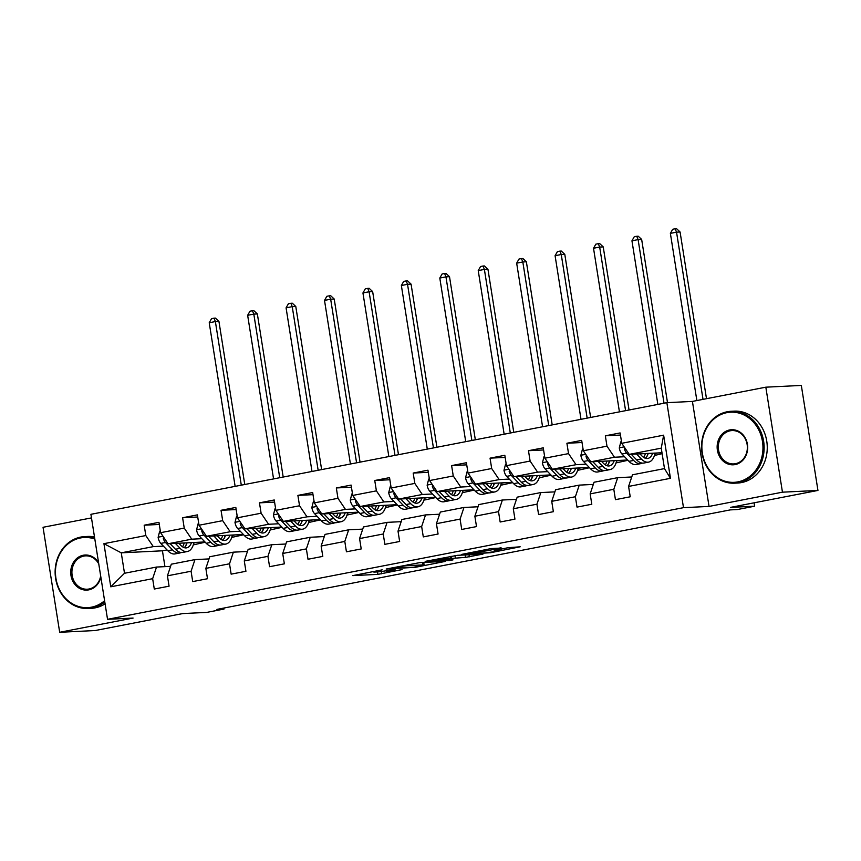 <?xml version="1.0" encoding="UTF-8"?>
<svg xmlns="http://www.w3.org/2000/svg" width="861" height="861" viewBox="0 0 861 861"><rect width="100%" height="100%" fill="white"/><g stroke="black" fill="none" stroke-linecap="round" stroke-linejoin="round"><path stroke-width="1.29" d="M382.187 569.853L352.795 575.611L377.882 574.373L402.109 569.595A9.04 0.549 171 0 1 389.915 571.317L387.816 571.413A9.04 0.549 171 0 1 386.632 571.327A9.04 0.549 171 0 1 391.098 570.133L395.145 569.207L389.15 570.23A9.04 0.549 171 0 1 376.957 571.952L374.858 572.059A9.04 0.549 171 0 1 373.674 571.973A9.04 0.549 171 0 1 378.14 570.778L382.187 569.853M501.113 548.08L491.287 548.554L461.356 554.462L490.63 552.719L520.184 546.789L507.872 547.747L494.268 550.48L499.843 550.373L494.343 551.697L485.916 552.816L468.406 553.548L488.897 550.448L501.059 547.725M91.47 517.902L43.05 527.287L59.678 632.286L95.173 630.543L182.629 613.592L206.758 612.397L224 609.061L216.907 609.405L730.289 509.895L737.382 509.54L754.634 506.203L754.096 502.813M782.455 492.18L765.827 387.181L692.416 401.42L709.044 506.419L782.455 492.18L817.95 490.436L730.494 507.387L754.634 506.203M709.044 506.419L683.494 507.667L107.539 619.317L90.911 514.318L666.866 402.668L683.494 507.667M59.678 632.286L133.089 618.058L107.539 619.317M419.899 562.599L386.159 569.046L415.422 567.291L445.352 561.394L419.899 562.599M425.151 561.383L457.503 555.313L482.956 554.107L465.532 557.379L451.551 558.423L442.048 560.36L453.015 559.865L449.636 560.522L425.151 561.383M765.827 387.181L801.322 385.437L817.95 490.436M620.447 435.063L605.337 435.806L606.973 446.159L583.327 450.744L581.681 440.391L566.904 443.254L568.54 453.607L544.895 458.192L543.259 447.838L528.471 450.701L530.118 461.065L506.462 465.65L504.826 455.286L490.049 458.149L491.685 468.513L468.04 473.098L466.393 462.734L451.616 465.597L453.252 475.961L429.607 480.546L427.96 470.181L413.183 473.055L414.83 483.408L391.174 487.993L389.538 477.64L374.75 480.503L376.397 490.856L352.741 495.441L351.105 485.087L336.328 487.95L337.964 498.304L314.319 502.889L312.672 492.535L297.895 495.398L299.531 505.762L275.886 510.336L274.25 499.983L259.462 502.846L261.109 513.21L237.453 517.795L235.817 507.43L221.029 510.293L222.676 520.657L199.031 525.242L197.384 514.878L182.607 517.752L184.243 528.105L160.598 532.69L158.951 522.326L144.174 525.199L145.81 535.553L103.933 543.668L110.768 586.804L124.501 573.265L156.53 567.055L170.586 566.366M605.337 435.806L620.114 432.943L621.76 443.297L663.637 435.182L670.461 478.318L628.584 486.433L630.23 496.786L615.443 499.66L613.807 489.296L590.162 493.88L591.798 504.245L577.021 507.107L575.374 496.743L551.729 501.328L553.365 511.692L538.588 514.555L536.941 504.191L513.296 508.776L514.943 519.14L500.155 522.003L498.519 511.649L474.863 516.234L476.51 526.588L461.722 529.45L460.086 519.097L436.441 523.682L438.077 534.035L423.3 536.898L421.653 526.545L398.008 531.129L399.644 541.483L384.867 544.346L383.231 533.992L359.575 538.577L361.222 548.931L346.434 551.804L344.798 541.44L321.142 546.025L322.789 556.389L308.012 559.252L306.365 548.887L282.72 553.472L284.356 563.837L269.579 566.699L267.932 556.346L244.287 560.92L245.923 571.284L231.146 574.147L229.51 563.794L205.854 568.378L207.501 578.732L192.713 581.595L191.077 571.241L167.432 575.826L169.068 586.18L154.291 589.042L152.645 578.689L110.768 586.804M627.691 460L590.797 461.819L614.453 457.234L624.559 456.739M654.543 455.265L655.619 455.211L654.489 455.426M631.737 476.972L617.692 477.672L594.036 482.246L590.162 493.88M614.453 457.234L606.973 446.159M590.797 461.819L583.327 450.744M613.807 489.296L617.692 477.672M589.258 467.458L552.375 469.267L576.02 464.682L586.137 464.187M616.11 462.712L617.186 462.658L616.056 462.874M593.315 484.42L579.259 485.12L555.603 489.705L551.729 501.328M576.02 464.682L568.54 453.607M552.375 469.267L544.895 458.192M575.374 496.743L579.259 485.12M550.825 474.906L513.942 476.714L537.587 472.129L547.704 471.634M577.688 470.16L578.764 470.106L577.634 470.332M554.882 491.879L540.826 492.567L517.181 497.152L513.296 508.776M537.587 472.129L530.118 461.065M513.942 476.714L506.462 465.65M536.941 504.191L540.826 492.567M512.403 482.354L475.509 484.162L499.165 479.588L509.271 479.082M539.255 477.607L540.331 477.554L539.201 477.78M516.449 499.326L502.393 500.015L478.748 504.6L474.863 516.234M499.165 479.588L491.685 468.513M475.509 484.162L468.04 473.098M498.519 511.649L502.393 500.015M473.97 489.801L437.087 491.62L460.732 487.035L470.838 486.53M500.822 485.055L501.898 485.001L500.768 485.227M478.027 506.774L463.971 507.463L440.315 512.047L436.441 523.682M460.732 487.035L453.252 475.961M437.087 491.62L429.607 480.546M460.086 519.097L463.971 507.463M435.537 497.249L398.654 499.068L422.299 494.483L432.416 493.988M462.389 492.514L463.466 492.46L462.335 492.675M439.594 514.221L425.538 514.91L401.893 519.495L398.008 531.129M422.299 494.483L414.83 483.408M398.654 499.068L391.174 487.993M421.653 526.545L425.538 514.91M397.104 504.697L360.221 506.516L383.866 501.931L393.983 501.436M423.967 499.961L425.043 499.907L423.913 500.123M401.161 521.669L387.106 522.358L363.46 526.943L359.575 538.577M383.866 501.931L376.397 490.856M360.221 506.516L352.741 495.441M383.231 533.992L387.106 522.358M358.682 512.144L321.788 513.963L345.444 509.378L355.55 508.883M385.534 507.409L386.611 507.355L385.48 507.57M362.729 529.117L348.673 529.816L325.027 534.39L321.142 546.025M345.444 509.378L337.964 498.304M321.788 513.963L314.319 502.889M344.798 541.44L348.673 529.816M320.249 519.603L283.366 521.411L307.011 516.826L317.128 516.331M347.101 514.856L348.178 514.803L347.048 515.018M324.306 536.564L310.251 537.264L286.595 541.849L282.72 553.472M307.011 516.826L299.531 505.762M283.366 521.411L275.886 510.336M306.365 548.887L310.251 537.264M281.816 527.05L244.933 528.858L268.578 524.274L278.695 523.779M308.679 522.304L309.756 522.25L308.625 522.476M285.874 544.023L271.818 544.712L248.172 549.296L244.287 560.92M268.578 524.274L261.109 513.21M244.933 528.858L237.453 517.795M267.932 556.346L271.818 544.712M243.394 534.498L206.5 536.306L230.156 531.732L240.262 531.226M270.246 529.752L271.323 529.698L270.193 529.924M247.441 551.47L233.385 552.159L209.74 556.744L205.854 568.378M230.156 531.732L222.676 520.657M206.5 536.306L199.031 525.242M229.51 563.794L233.385 552.159M204.961 541.946L168.067 543.765L191.723 539.18L201.829 538.674M231.813 537.199L232.89 537.156L231.76 537.372M209.008 558.918L194.963 559.607L171.307 564.192L167.432 575.826M191.723 539.18L184.243 528.105M168.067 543.765L160.598 532.69M191.077 571.241L194.963 559.607M167.034 549.921L162.438 550.803L121.261 552.837L153.29 546.627L163.407 546.132M193.381 544.658L194.457 544.604L193.327 544.819M153.29 546.627L145.81 535.553M124.501 573.265L121.261 552.837L103.933 543.668M152.645 578.689L156.53 567.055M692.416 401.42L666.866 402.668M224 609.061L223.849 608.06M162.438 550.803L164.946 566.646M628.584 486.433L632.469 474.798L664.488 468.599L661.259 448.161L629.23 454.371L661.98 452.757M655.619 455.211L662.131 453.661M617.186 462.658L627.949 460.28M578.764 470.106L589.527 467.727M540.331 477.554L551.094 475.175M501.898 485.001L512.661 482.623M463.466 492.46L474.228 490.081M425.043 499.907L435.806 497.529M386.611 507.355L397.373 504.976M348.178 514.803L358.94 512.424M309.756 522.25L320.507 519.872M271.323 529.698L282.085 527.319M232.89 537.156L243.652 534.767M194.457 544.604L205.219 542.226M670.461 478.318L664.488 468.599M661.259 448.161L663.637 435.182M629.23 454.371L621.76 443.297M193.865 542.882L196.577 542.355M194.414 544.313L193.477 544.367M159.296 524.457L144.174 525.199M197.718 516.998L182.607 517.752M232.847 536.866L231.91 536.909M232.298 535.434L234.999 534.907M236.151 509.551L221.029 510.293M271.28 529.418L270.332 529.461M270.731 527.987L273.432 527.459M274.584 502.103L259.462 502.846M309.702 521.97L308.765 522.014M309.164 520.539L311.865 520.012M313.006 494.655L297.895 495.398M348.135 514.523L347.198 514.566M347.586 513.081L350.287 512.564M351.439 487.208L336.328 487.95M386.567 507.075L385.62 507.118M386.019 505.633L388.72 505.116M389.872 479.76L374.75 480.503M425 499.617L424.053 499.671M424.451 498.185L427.153 497.658M428.304 472.312L413.183 473.055M463.422 492.169L462.486 492.223M462.874 490.738L465.586 490.21M466.727 464.854L451.616 465.597M501.855 484.721L500.919 484.765M501.306 483.29L504.008 482.763M505.159 457.406L490.049 458.149M540.288 477.274L539.341 477.317M539.739 475.842L542.441 475.315M543.592 449.959L528.471 450.701M578.71 469.826L577.774 469.869M578.172 468.395L580.874 467.867M582.025 442.511L566.904 443.254M617.143 462.379L616.207 462.422M616.594 460.936L619.307 460.42M655.576 454.931L654.64 454.974M655.027 453.489L657.729 452.972M371.177 571.844L373.631 571.726M423.752 562.76L426.152 562.287M392.164 568.056L413.463 567.248L419.641 566.194A9.04 0.549 171 0 0 424.107 564.999A9.04 0.549 171 0 0 422.923 564.913L407.866 565.655A9.04 0.549 171 0 0 395.673 567.377L392.121 567.786M444.803 558.402L430.877 560.834L437.689 560.619L449.603 558.52L444.803 558.402L444.674 557.594M160.34 531.065L159.694 531.194L158.123 537.339A7.631 3.735 79 0 0 160.803 543.409L167.809 550.728A22.02 10.795 79 0 0 175.074 553.903L179.755 552.999A22.02 10.795 79 0 0 181.197 552.493M179.497 544.001A18.275 8.954 79 0 0 179.712 543.183M175.396 543.399L180.121 548.339A22.02 10.795 79 0 0 187.397 551.514A22.02 10.795 79 0 0 193.962 542.484M178.754 543.237L180.649 545.207A18.275 8.954 79 0 0 186.686 547.844A18.275 8.954 79 0 0 191.497 542.613M163.558 537.07L163.321 538.555A7.631 3.735 79 0 0 165.484 542.495L172.48 549.824A22.02 10.795 79 0 0 179.755 552.999M185.954 545.454A22.02 10.795 79 0 0 186.536 542.85M184.211 542.968A18.275 8.954 -101 0 1 182.521 546.8M187.397 551.514L182.715 552.418A22.02 10.795 -101 0 1 175.44 549.243L170.091 543.657M184.222 547.65A18.275 8.954 79 0 0 187.041 542.828M241.295 485.163L215.379 321.562L209.223 322.746L235.128 486.357M209.223 322.746L211.548 318.656L214.012 318.172L215.433 318.107L218.931 321.379L244.761 484.495M218.931 321.379L215.379 321.562L214.012 318.172M94.828 539.094A35.118 30.533 -92.8 0 0 80.514 537.942A35.118 30.533 -92.8 0 0 55.943 578.388A35.118 30.533 -92.8 0 0 91.481 607.177A35.118 30.533 -92.8 0 0 104.59 600.709M104.784 601.957A35.979 31.287 87.2 0 1 92.041 608.017A35.979 31.287 87.2 0 1 88.199 608.479A35.979 31.287 87.2 0 1 55.341 576.3A35.979 31.287 87.2 0 1 80.805 537.07A35.979 31.287 87.2 0 1 84.658 536.597A35.979 31.287 87.2 0 1 94.656 537.964M100.834 576.988A17.564 15.272 87.2 0 1 88.737 589.871A17.564 15.272 87.2 0 1 70.968 575.471A17.564 15.272 87.2 0 1 83.259 555.248A17.564 15.272 87.2 0 1 98.595 562.825M98.767 563.933A16.693 14.519 -92.8 0 0 85.605 555.862A16.693 14.519 -92.8 0 0 83.818 556.077A16.693 14.519 -92.8 0 0 72.001 574.287A16.693 14.519 -92.8 0 0 87.241 589.215A16.693 14.519 -92.8 0 0 89.027 588.999A16.693 14.519 -92.8 0 0 100.672 575.987M105.085 603.852A35.979 31.287 87.2 0 1 95.162 607.855A35.979 31.287 87.2 0 1 91.32 608.329L88.199 608.479M84.658 536.597L87.779 536.446A35.979 31.287 87.2 0 1 94.495 536.952M726.932 412.634A35.118 30.533 -92.8 0 0 702.361 453.09A35.118 30.533 -92.8 0 0 737.899 481.88A35.118 30.533 -92.8 0 0 762.469 441.435A35.118 30.533 -92.8 0 0 726.932 412.634M738.458 482.709A35.979 31.287 87.2 0 1 734.605 483.182A35.979 31.287 87.2 0 1 701.758 451.003A35.979 31.287 87.2 0 1 727.222 411.762A35.979 31.287 87.2 0 1 731.064 411.3A35.979 31.287 87.2 0 1 763.922 443.48A35.979 31.287 87.2 0 1 738.458 482.709M729.665 429.951A17.564 15.272 87.2 0 1 747.434 444.351A17.564 15.272 87.2 0 1 735.154 464.574A17.564 15.272 87.2 0 1 717.385 450.174A17.564 15.272 87.2 0 1 729.665 429.951M735.445 463.702A16.693 14.519 -92.8 0 0 747.262 445.492A16.693 14.519 -92.8 0 0 732.011 430.565A16.693 14.519 -92.8 0 0 730.225 430.78A16.693 14.519 -92.8 0 0 718.418 448.979A16.693 14.519 -92.8 0 0 733.658 463.918A16.693 14.519 -92.8 0 0 735.445 463.702M731.064 411.3L734.196 411.149A35.979 31.287 87.2 0 1 767.043 443.329A35.979 31.287 87.2 0 1 741.579 482.558A35.979 31.287 87.2 0 1 737.726 483.021L734.605 483.182M198.773 523.617L198.116 523.746L196.556 529.892A7.631 3.735 79 0 0 199.225 535.962L206.231 543.28A22.02 10.795 79 0 0 213.506 546.455L218.188 545.54A22.02 10.795 79 0 0 219.62 545.045M217.93 536.554A18.275 8.954 79 0 0 218.145 535.736M213.829 535.951L218.554 540.891A22.02 10.795 79 0 0 225.83 544.066A22.02 10.795 79 0 0 232.384 535.036M217.187 535.79L219.071 537.759A18.275 8.954 79 0 0 225.108 540.396A18.275 8.954 79 0 0 229.93 535.155M201.991 529.623L201.754 531.108A7.631 3.735 79 0 0 203.906 535.047L210.913 542.376A22.02 10.795 79 0 0 218.188 545.54M224.387 538.007A22.02 10.795 79 0 0 224.958 535.402M222.644 535.52A18.275 8.954 -101 0 1 220.943 539.352M225.83 544.066L221.148 544.97A22.02 10.795 -101 0 1 213.872 541.795L208.523 536.209M222.644 540.202A18.275 8.954 79 0 0 225.474 535.381M279.717 477.715L253.812 314.104L247.645 315.298L273.561 478.91M247.645 315.298L249.981 311.198L252.445 310.724L253.866 310.66L257.353 313.931L283.194 477.048M257.353 313.931L253.812 314.104L252.445 310.724M237.195 516.169L236.549 516.288L234.988 522.444A7.631 3.735 79 0 0 237.658 528.503L244.664 535.833A22.02 10.795 79 0 0 251.939 539.008L256.621 538.093A22.02 10.795 79 0 0 258.052 537.598M256.352 529.106A18.275 8.954 79 0 0 256.567 528.288M252.251 528.503L256.976 533.443A22.02 10.795 79 0 0 264.252 536.618A22.02 10.795 79 0 0 270.817 527.589M255.62 528.331L257.504 530.311A18.275 8.954 79 0 0 263.541 532.937A18.275 8.954 79 0 0 268.363 527.707M240.413 522.175L240.176 523.66A7.631 3.735 79 0 0 242.339 527.599L249.346 534.918A22.02 10.795 79 0 0 256.621 538.093M262.809 530.559A22.02 10.795 79 0 0 263.391 527.954M261.077 528.073A18.275 8.954 -101 0 1 259.376 531.904M264.252 536.618L259.57 537.522A22.02 10.795 -101 0 1 252.305 534.347L246.956 528.762M261.077 532.744A18.275 8.954 79 0 0 263.907 527.933M318.15 470.267L292.234 306.656L286.078 307.851L311.994 471.462M286.078 307.851L288.413 303.75L290.867 303.276L292.288 303.201L295.786 306.484L321.627 469.589M295.786 306.484L292.234 306.656L290.867 303.276M275.628 508.722L274.982 508.84L273.421 514.996A7.631 3.735 79 0 0 276.09 521.056L283.097 528.385A22.02 10.795 79 0 0 290.372 531.549L295.043 530.645A22.02 10.795 79 0 0 296.485 530.15M294.785 521.658A18.275 8.954 79 0 0 295 520.84M290.684 521.056L295.409 525.996A22.02 10.795 79 0 0 302.685 529.171A22.02 10.795 79 0 0 309.25 520.141M294.053 520.883L295.936 522.853A18.275 8.954 79 0 0 301.974 525.49A18.275 8.954 79 0 0 306.785 520.259M278.846 514.727L278.609 516.213A7.631 3.735 79 0 0 280.772 520.152L287.778 527.47A22.02 10.795 79 0 0 295.043 530.645M301.242 523.101A22.02 10.795 79 0 0 301.824 520.507M299.51 520.614A18.275 8.954 -101 0 1 297.809 524.457M302.685 529.171L298.003 530.075A22.02 10.795 -101 0 1 290.727 526.9L285.389 521.314M299.51 525.296A18.275 8.954 79 0 0 302.329 520.475M356.583 462.82L330.667 299.208L324.511 300.403L350.427 464.014M324.511 300.403L326.836 296.302L329.3 295.829L330.721 295.753L334.219 299.036L360.049 462.142M334.219 299.036L330.667 299.208L329.3 295.829M314.061 501.263L313.415 501.393L311.843 507.549A7.631 3.735 79 0 0 314.523 513.608L321.519 520.927A22.02 10.795 79 0 0 328.794 524.101L333.476 523.197A22.02 10.795 79 0 0 334.918 522.702M333.218 514.211A18.275 8.954 79 0 0 333.433 513.393M329.117 513.608L333.842 518.548A22.02 10.795 79 0 0 341.117 521.712A22.02 10.795 79 0 0 347.672 512.693M332.475 513.436L334.369 515.405A18.275 8.954 79 0 0 340.407 518.042A18.275 8.954 79 0 0 345.218 512.812M317.279 507.28L317.042 508.754A7.631 3.735 79 0 0 319.194 512.704L326.201 520.022A22.02 10.795 79 0 0 333.476 523.197M339.675 515.653A22.02 10.795 79 0 0 340.246 513.059M337.932 513.167A18.275 8.954 -101 0 1 336.242 516.998M341.117 521.712L336.436 522.627A22.02 10.795 -101 0 1 329.16 519.452L323.811 513.866M337.932 517.848A18.275 8.954 79 0 0 340.762 513.027M395.016 455.372L369.1 291.761L362.944 292.955L388.849 456.567M362.944 292.955L365.268 288.855L367.733 288.381L369.154 288.306L372.652 291.588L398.482 454.694M372.652 291.588L369.1 291.761L367.733 288.381M352.493 493.816L351.837 493.945L350.276 500.101A7.631 3.735 79 0 0 352.945 506.16L359.952 513.479A22.02 10.795 79 0 0 367.227 516.654L371.909 515.75A22.02 10.795 79 0 0 373.34 515.255M371.651 506.763A18.275 8.954 79 0 0 371.855 505.945M367.539 506.15L372.275 511.09A22.02 10.795 79 0 0 379.54 514.265A22.02 10.795 79 0 0 386.105 505.246M370.908 505.988L372.791 507.958A18.275 8.954 79 0 0 378.829 510.595A18.275 8.954 79 0 0 383.651 505.364M355.711 499.832L355.475 501.306A7.631 3.735 79 0 0 357.627 505.256L364.633 512.575A22.02 10.795 79 0 0 371.909 515.75M378.108 508.205A22.02 10.795 79 0 0 378.679 505.611M376.365 505.719A18.275 8.954 -101 0 1 374.664 509.551M379.54 514.265L374.869 515.179A22.02 10.795 -101 0 1 367.593 512.004L362.244 506.419M376.365 510.401A18.275 8.954 79 0 0 379.195 505.579M433.438 447.914L407.533 284.313L401.366 285.508L427.282 449.108M401.366 285.508L403.701 281.407L406.166 280.923L407.576 280.858L411.074 284.141L436.914 447.246M411.074 284.141L407.533 284.313L406.166 280.923M390.916 486.368L390.27 486.497L388.709 492.653A7.631 3.735 79 0 0 391.378 498.713L398.385 506.031A22.02 10.795 79 0 0 405.66 509.206L410.342 508.302A22.02 10.795 79 0 0 411.773 507.796M410.073 499.315A18.275 8.954 79 0 0 410.288 498.497M405.972 498.702L410.697 503.642A22.02 10.795 79 0 0 417.972 506.817A22.02 10.795 79 0 0 424.538 497.787M409.341 498.541L411.224 500.51A18.275 8.954 79 0 0 417.262 503.147A18.275 8.954 79 0 0 422.073 497.916M394.134 492.384L393.897 493.859A7.631 3.735 79 0 0 396.06 497.809L403.066 505.127A22.02 10.795 79 0 0 410.342 508.302M416.53 500.758A22.02 10.795 79 0 0 417.111 498.153M414.798 498.271A18.275 8.954 -101 0 1 413.097 502.103M417.972 506.817L413.291 507.721A22.02 10.795 -101 0 1 406.015 504.557L400.677 498.96M414.798 502.953A18.275 8.954 79 0 0 417.628 498.132M471.871 440.466L445.955 276.865L439.799 278.06L465.715 441.661M439.799 278.06L442.123 273.959L444.588 273.475L446.009 273.411L449.507 276.682L475.337 439.799M449.507 276.682L445.955 276.865L444.588 273.475M429.348 478.92L428.703 479.05L427.142 485.195A7.631 3.735 79 0 0 429.811 491.265L436.818 498.584A22.02 10.795 79 0 0 444.082 501.759L448.764 500.854A22.02 10.795 79 0 0 450.206 500.349M448.506 491.857A18.275 8.954 79 0 0 448.721 491.039M444.405 491.254L449.13 496.194A22.02 10.795 79 0 0 456.405 499.369A22.02 10.795 79 0 0 462.97 490.339M447.774 491.093L449.657 493.062A18.275 8.954 79 0 0 455.695 495.699A18.275 8.954 79 0 0 460.506 490.469M432.566 484.926L432.33 486.411A7.631 3.735 79 0 0 434.493 490.35L441.499 497.68A22.02 10.795 79 0 0 448.764 500.854M454.963 493.31A22.02 10.795 79 0 0 455.544 490.705M453.22 490.824A18.275 8.954 -101 0 1 451.53 494.655M456.405 499.369L451.724 500.273A22.02 10.795 -101 0 1 444.448 497.098L439.11 491.513M453.23 495.505A18.275 8.954 79 0 0 456.05 490.684M510.304 433.018L484.388 269.418L478.232 270.602L504.148 434.213M478.232 270.602L480.556 266.512L483.021 266.027L484.442 265.963L487.939 269.235L513.769 432.351M487.939 269.235L484.388 269.418L483.021 266.027M467.781 471.473L467.136 471.602L465.564 477.747A7.631 3.735 79 0 0 468.233 483.817L475.24 491.136A22.02 10.795 79 0 0 482.515 494.311L487.197 493.396A22.02 10.795 79 0 0 488.639 492.901M486.939 484.409A18.275 8.954 79 0 0 487.154 483.591M482.838 483.807L487.563 488.747A22.02 10.795 79 0 0 494.838 491.922A22.02 10.795 79 0 0 501.393 482.892M486.196 483.645L488.09 485.615A18.275 8.954 79 0 0 494.117 488.252A18.275 8.954 79 0 0 498.939 483.01M470.999 477.478L470.763 478.964A7.631 3.735 79 0 0 472.915 482.903L479.921 490.232A22.02 10.795 79 0 0 487.197 493.396M493.396 485.862A22.02 10.795 79 0 0 493.966 483.258M491.653 483.376A18.275 8.954 -101 0 1 489.963 487.208M494.838 491.922L490.157 492.826A22.02 10.795 -101 0 1 482.881 489.651L477.532 484.065M491.653 488.058A18.275 8.954 79 0 0 494.483 483.236M548.737 425.571L522.821 261.959L516.665 263.154L542.57 426.765M516.665 263.154L518.989 259.053L521.454 258.58L522.875 258.515L526.372 261.787L552.202 424.904M526.372 261.787L522.821 261.959L521.454 258.58M506.203 464.025L505.558 464.144L503.997 470.3A7.631 3.735 79 0 0 506.666 476.359L513.673 483.688A22.02 10.795 79 0 0 520.948 486.863L525.63 485.948A22.02 10.795 79 0 0 527.061 485.453M525.371 476.962A18.275 8.954 79 0 0 525.576 476.144M521.26 476.359L525.996 481.299A22.02 10.795 79 0 0 533.26 484.474A22.02 10.795 79 0 0 539.825 475.444M524.629 476.187L526.512 478.167A18.275 8.954 79 0 0 532.55 480.793A18.275 8.954 79 0 0 537.372 475.563M509.432 470.031L509.185 471.516A7.631 3.735 79 0 0 511.348 475.455L518.354 482.773A22.02 10.795 79 0 0 525.63 485.948M531.818 478.415A22.02 10.795 79 0 0 532.399 475.81M530.085 475.929A18.275 8.954 -101 0 1 528.385 479.76M533.26 484.474L528.579 485.378A22.02 10.795 -101 0 1 521.314 482.203L515.965 476.617M530.085 480.599A18.275 8.954 79 0 0 532.916 475.789M587.159 418.123L561.254 254.512L555.087 255.706L581.003 419.318M555.087 255.706L557.422 251.606L559.887 251.132L561.297 251.057L564.794 254.339L590.635 417.445M564.794 254.339L561.254 254.512L559.887 251.132M544.636 456.578L543.991 456.696L542.43 462.852A7.631 3.735 79 0 0 545.099 468.911L552.105 476.241A22.02 10.795 79 0 0 559.381 479.405L564.052 478.501A22.02 10.795 79 0 0 565.494 478.006M563.794 469.514A18.275 8.954 79 0 0 564.009 468.696M559.693 468.911L564.418 473.851A22.02 10.795 79 0 0 571.693 477.026A22.02 10.795 79 0 0 578.258 467.997M563.062 468.739L564.945 470.709A18.275 8.954 79 0 0 570.983 473.346A18.275 8.954 79 0 0 575.794 468.115M547.854 462.583L547.618 464.068A7.631 3.735 79 0 0 549.781 468.007L556.787 475.326A22.02 10.795 79 0 0 564.052 478.501M570.251 470.956A22.02 10.795 79 0 0 570.832 468.362M568.518 468.47A18.275 8.954 -101 0 1 566.818 472.312M571.693 477.026L567.012 477.93A22.02 10.795 -101 0 1 559.736 474.755L554.398 469.17M568.518 473.152A18.275 8.954 79 0 0 571.349 468.33M625.592 410.675L599.676 247.064L593.52 248.259L619.436 411.87M593.52 248.259L595.844 244.158L598.309 243.685L599.73 243.609L603.227 246.892L629.057 409.997M603.227 246.892L599.676 247.064L598.309 243.685M583.069 449.119L582.423 449.248L580.852 455.404A7.631 3.735 79 0 0 583.532 461.464L590.538 468.782A22.02 10.795 79 0 0 597.803 471.957L602.485 471.053A22.02 10.795 79 0 0 603.927 470.558M602.226 462.066A18.275 8.954 79 0 0 602.442 461.248M598.126 461.464L602.851 466.404A22.02 10.795 79 0 0 610.126 469.568A22.02 10.795 79 0 0 616.691 460.549M601.484 461.292L603.378 463.261A18.275 8.954 79 0 0 609.416 465.898A18.275 8.954 79 0 0 614.227 460.667M586.287 455.135L586.05 456.61A7.631 3.735 79 0 0 588.214 460.56L595.209 467.878A22.02 10.795 79 0 0 602.485 471.053M608.684 463.509A22.02 10.795 79 0 0 609.265 460.915M606.94 461.022A18.275 8.954 -101 0 1 605.251 464.854M610.126 469.568L605.444 470.483A22.02 10.795 -101 0 1 598.169 467.308L592.82 461.722M606.951 465.704A18.275 8.954 79 0 0 609.771 460.883M664.025 403.228L638.109 239.616L631.952 240.811L657.858 404.412M631.952 240.811L634.277 236.71L636.742 236.237L638.162 236.162L641.66 239.444L667.501 402.636M641.66 239.444L638.109 239.616L636.742 236.237M621.502 441.671L620.846 441.801L619.285 447.957A7.631 3.735 79 0 0 621.954 454.016L628.96 461.335A22.02 10.795 79 0 0 636.236 464.51L640.918 463.605A22.02 10.795 79 0 0 642.349 463.11M640.659 454.619A18.275 8.954 79 0 0 640.875 453.801M636.559 454.005L641.284 458.945A22.02 10.795 79 0 0 648.559 462.12A22.02 10.795 79 0 0 655.113 453.101M639.917 453.844L641.8 455.813A18.275 8.954 79 0 0 647.838 458.45A18.275 8.954 79 0 0 652.66 453.22M624.72 447.688L624.483 449.162A7.631 3.735 79 0 0 626.636 453.112L633.642 460.431A22.02 10.795 79 0 0 640.918 463.605M647.117 456.061A22.02 10.795 79 0 0 647.687 453.456M645.373 453.575A18.275 8.954 -101 0 1 643.673 457.406M648.559 462.12L643.877 463.035A22.02 10.795 -101 0 1 636.602 459.86L631.253 454.274M645.373 458.256A18.275 8.954 79 0 0 648.204 453.435M703.017 399.364L676.542 232.169L670.375 233.363L696.861 400.559M670.375 233.363L672.71 229.263L675.175 228.778L676.595 228.714L680.082 231.996L706.494 398.686M680.082 231.996L676.542 232.169L675.175 228.778M381.326 571.5L381.692 573.835M377.495 571.919L377.882 574.373M422.525 562.47L422.923 564.913M407.727 564.762L407.866 565.655M469.019 554.742L469.342 556.841M465.144 554.936L465.532 557.379M455.006 555.614L455.361 557.885M451.218 556.324L451.551 558.423M450.368 556.497L450.626 558.111M488.682 549.06L488.897 550.448M484.904 549.802L485.087 550.975M482.214 550.319L482.343 551.115M498.723 549.512L498.853 550.308M162.998 536.252L158.166 537.189M172.48 549.824L167.809 550.728M180.121 548.339L175.44 549.243M165.484 542.495L160.803 543.409M164.516 538.502L163.321 538.555M201.431 528.805L196.599 529.741M210.913 542.376L206.231 543.28M218.554 540.891L213.872 541.795M203.906 535.047L199.225 535.962M202.948 531.043L201.754 531.108M239.864 521.357L235.021 522.293M249.346 534.918L244.664 535.833M256.976 533.443L252.305 534.347M242.339 527.599L237.658 528.503M241.381 523.596L240.176 523.66M278.297 513.909L273.454 514.846M287.778 527.47L283.097 528.385M295.409 525.996L290.727 526.9M280.772 520.152L276.09 521.056M279.803 516.148L278.609 516.213M316.719 506.451L311.886 507.398M326.201 520.022L321.519 520.927M333.842 518.548L329.16 519.452M319.194 512.704L314.523 513.608M318.236 508.7L317.042 508.754M355.152 499.003L350.319 499.94M364.633 512.575L359.952 513.479M372.275 511.09L367.593 512.004M357.627 505.256L352.945 506.16M356.669 501.253L355.475 501.306M393.585 491.556L388.741 492.492M403.066 505.127L398.385 506.031M410.697 503.642L406.015 504.557M396.06 497.809L391.378 498.713M395.102 493.805L393.897 493.859M432.007 484.108L427.174 485.044M441.499 497.68L436.818 498.584M449.13 496.194L444.448 497.098M434.493 490.35L429.811 491.265M433.524 486.357L432.33 486.411M470.44 476.66L465.607 477.597M479.921 490.232L475.24 491.136M487.563 488.747L482.881 489.651M472.915 482.903L468.233 483.817M471.957 478.899L470.763 478.964M508.873 469.213L504.04 470.149M518.354 482.773L513.673 483.688M525.996 481.299L521.314 482.203M511.348 475.455L506.666 476.359M510.39 471.451L509.185 471.516M547.305 461.765L542.462 462.701M556.787 475.326L552.105 476.241M564.418 473.851L559.736 474.755M549.781 468.007L545.099 468.911M548.823 464.004L547.618 464.068M585.728 454.307L580.895 455.243M595.209 467.878L590.538 468.782M602.851 466.404L598.169 467.308M588.214 460.56L583.532 461.464M587.245 456.556L586.05 456.61M624.16 446.859L619.328 447.795M633.642 460.431L628.96 461.335M641.284 458.945L636.602 459.86M626.636 453.112L621.954 454.016M625.678 449.108L624.483 449.162M373.577 571.381L373.674 571.973M386.535 570.703L386.632 571.327M423.698 562.416L424.107 564.999M430.791 560.285L430.877 560.834M450.723 556.421L451.003 558.143M468.319 553.01L468.406 553.548M499.681 549.329L499.843 550.373"/></g></svg>
